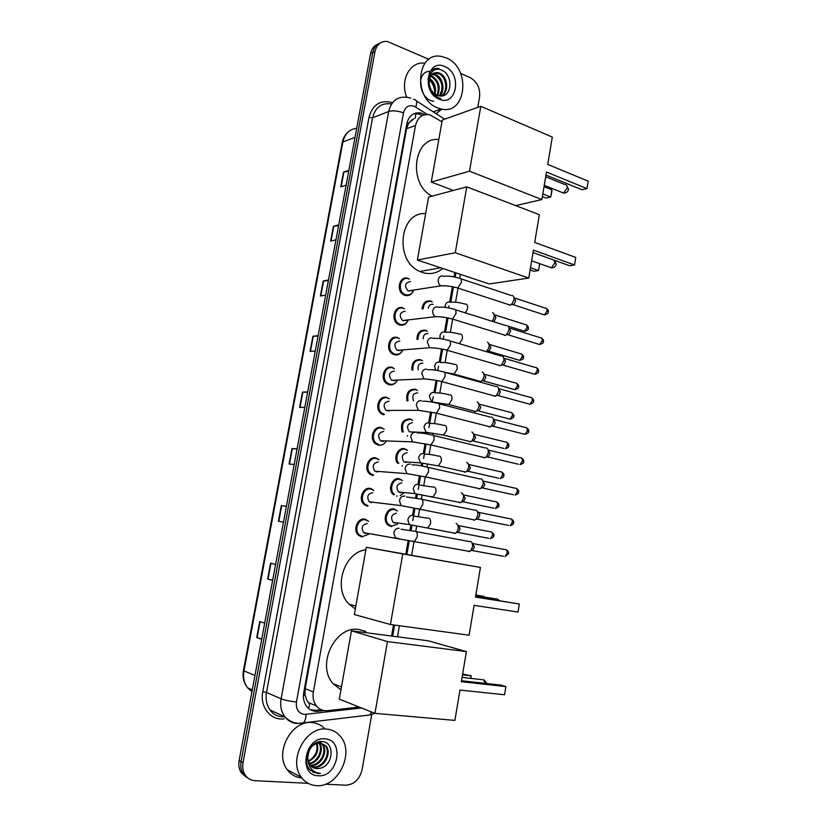 <?xml version="1.0" encoding="UTF-8"?>
<svg xmlns="http://www.w3.org/2000/svg" width="827" height="827" viewBox="0 0 827 827"><rect width="100%" height="100%" fill="white"/><g stroke="black" fill="none" stroke-linecap="round" stroke-linejoin="round"><path stroke-width="1.24" d="M422.07 309.019C422.793 302.94 425.698 300.284 430.795 301.038L431.374 301.504M416.932 339.452C417.17 332.743 420.075 329.673 425.657 330.262L426.525 330.852M411.877 370.082C411.536 362.764 414.399 359.29 420.488 359.642L421.646 360.355M406.925 400.909C405.871 393.052 408.652 389.145 415.288 389.186L416.725 390.034M402.129 431.952C400.165 423.62 402.801 419.268 410.058 418.896L411.763 419.868M397.591 463.265C392.949 457.434 398.252 446.849 404.806 448.772L406.75 449.878M393.611 494.877C387.067 490.111 392.029 476.734 399.524 478.812L401.695 480.042M391.13 526.561L388.028 525.042C381.743 520.173 386.819 507.096 394.21 509.029L396.598 510.373M407.628 321.248C405.747 324.504 403.111 325.755 399.741 324.99L398.304 324.38C390.179 320.338 394.427 304.812 402.79 307.861L403.628 308.43M402.263 351.082C400.34 354.256 397.735 355.476 394.427 354.762L392.68 353.997C384.834 349.749 389.279 334.677 397.498 337.54L398.645 338.253M396.836 381.113C394.892 384.173 392.308 385.372 389.083 384.71L387.026 383.79C379.469 379.345 384.09 364.697 392.174 367.395L393.621 368.242M383.707 414.823L381.35 413.738C374.073 409.138 378.869 394.892 386.819 397.415L388.545 398.407M412.962 291.59C411.102 294.939 408.455 296.2 405.023 295.373L403.917 294.919C395.513 291.104 399.534 275.112 408.062 278.348L408.579 278.782M385.847 441.752C383.862 444.533 381.35 445.66 378.301 445.112L375.665 443.861C368.666 439.106 373.618 425.243 381.433 427.6L383.428 428.737M372.874 475.577L369.958 474.16C363.239 469.271 368.315 455.76 376.016 457.962L378.27 459.233M367.405 506.207L364.231 504.635C357.781 499.632 362.981 486.452 370.568 488.488L373.06 489.894M361.906 537.012L358.484 535.286C352.302 530.179 357.615 517.309 365.089 519.191L367.798 520.731M441.969 121.807L429.792 114.788C422.39 113.671 417.635 117.238 415.505 125.508L313.35 691.972C312.472 697.419 313.485 702.071 316.39 705.927C319.367 709.504 323.13 711.075 327.688 710.651L359.114 707.023M307.034 700.779L305.029 694.928L307.034 700.779L309.567 704.015L308.709 708.553M414.089 118.55L408.528 123.275L407.029 122.706M408.528 123.275L412.084 119.626M408.476 123.543L406.564 128.743L305.142 688.653L305.029 694.928M391.564 636.025L393.497 624.923M405.809 554.204L408.218 540.372M409.965 530.334L410.823 525.434M412.58 515.324L413.851 507.985M415.599 497.999L416.219 494.391M417.976 484.322L419.465 475.794M421.191 465.859L421.594 463.533M423.341 453.496L425.026 443.799M426.753 433.906L426.939 432.841M428.675 422.845L430.567 412.001M432.283 402.139L433.224 396.764M433.989 392.37L436.067 380.399M437.783 370.548L438.527 366.268M439.261 362.061L441.535 348.984M443.251 339.142L443.81 335.948M444.502 331.927L446.973 317.754M448.689 307.923L449.051 305.794M449.723 301.969L452.379 286.711M454.085 276.88L454.85 272.507M424.882 114.674L420.995 113.041C413.655 111.976 408.931 115.522 406.822 123.688L303.716 692.706C302.847 698.081 303.84 702.671 306.693 706.496C309.67 710.093 313.443 711.675 318.033 711.251L324.07 710.558M413.417 113.919L418.617 113.94L422.421 115.511M460.66 73.417L470.129 77.614C477.22 81.697 480.363 88.21 479.557 97.152L477.768 107.386M308.171 783.334L254.933 780.688C250.829 780.409 247.583 778.548 245.195 775.116C242.931 771.581 242.208 767.456 243.014 762.732L374.962 51.615C376.709 44.534 380.802 41.143 387.243 41.422L428.903 59.317M371.736 714.487L362.092 769.668C359.59 779.437 354.111 784.616 345.676 785.195L325.476 784.192M246.415 777.277L241.319 772.863C239.065 769.348 238.331 765.244 239.137 760.551L370.568 53.714L372.76 52.67C373.804 47.749 376.326 44.524 380.327 42.994C376.326 44.524 373.804 47.749 372.76 52.67L241.07 761.636L372.76 52.67L374.962 51.615M248.358 778.414L243.252 773.989C240.988 770.454 240.264 766.34 241.07 761.636C240.264 766.34 240.988 770.454 243.252 773.989L248.358 778.414M321.217 709.7L315.842 710.321L310.57 709.814M261.735 639.002L256.732 637.524L261.683 639.281M264.692 623.155L259.709 621.522L256.732 637.524M272.662 580.244L267.628 579.076L272.641 580.368M275.608 564.417L270.574 563.249L267.628 579.076M286.4 506.362L281.325 505.586L278.41 521.258L283.475 522.095M286.411 506.31L281.325 505.586M297.069 449.02L291.962 448.544L289.068 464.04L294.195 464.443M297.1 448.823L291.962 448.544M348.725 171.22L343.494 172.14L340.745 186.85L346.131 185.165M348.88 170.352L343.494 172.14M338.605 225.616L333.395 226.278L330.624 241.143L335.958 239.851M338.739 224.882L333.395 226.278M328.381 280.591L323.202 280.973L320.4 295.994L325.683 295.115M328.495 279.981L323.202 280.973M318.054 336.144L312.895 336.248L310.063 351.423L315.294 350.958M318.137 335.669L312.895 336.248M307.613 392.287L302.486 392.101L299.622 407.432L304.801 407.401M307.675 391.946L302.486 392.101M370.568 53.714C371.602 48.814 374.124 45.599 378.125 44.069M437.524 107.83C412.911 99.002 416.301 51.295 441.122 56.401L446.425 57.973C471.359 67.845 466.438 115.656 441.07 108.957L437.524 107.83M406.739 97.245C399.648 80.198 410.182 60.805 424.913 63.214M441.173 96.015C448.389 91.818 446.601 76.942 438.961 73.675L433.472 73.148M441.556 95.994C449.319 92.242 447.81 76.663 439.892 73.283L437.845 72.58C431.901 72.249 429.027 75.857 429.244 83.393C429.947 89.078 432.531 93.037 437.007 95.27L440.088 95.984C452.162 97.4 453.237 75.371 442.424 70.564C431.766 64.361 423.445 81.118 431.746 92.242L438.434 97.917L440.781 98.64L438.258 97.586C432.779 94.33 429.782 89.605 429.244 83.393M439.22 95.911C443.882 87.714 442.548 80.819 435.229 75.226L431.787 74.378M439.757 95.963C445.536 90.732 443.045 77.831 436.16 74.833L432.18 74.016M436.956 95.25C439.737 87.29 437.928 81.129 431.529 76.756L430.36 76.291M437.545 95.487C440.791 87.404 439.096 81.036 432.449 76.373L430.691 75.743M434.392 93.668C435.343 87.662 433.668 82.834 429.347 79.175M435.074 94.185C436.47 87.404 434.63 82.111 429.554 78.317M444.885 66.605C462.593 73.644 456.659 107.345 439.085 99.116C421.015 92.304 427.249 57.849 444.885 66.605M427.828 78.813C431.921 81.77 434.206 86.06 434.692 91.694M441.907 109.112L436.056 113.64M430.112 71.246L428.686 71.37M428.427 71.422C415.526 73.117 419.496 99.726 433.699 101.328M438.899 68.465C434.671 67.886 431.415 69.447 429.151 73.138M432.004 196.154C407.639 183.78 413.448 136.527 438.827 139.505M546.471 172.037L586.974 188.608L588.193 181.165L547.743 164.428L552.312 137.096L480.807 106.301L469.498 171.179L541.871 199.555L546.471 172.037M545.965 175.066L582.032 189.755L586.974 188.608L588.193 181.165M541.871 199.555L515.728 205.613M469.498 171.179L431.249 182.064L453.392 190.437M431.249 182.064L442.29 120.039L480.807 106.301M544.021 186.695L551.909 189.859L551.867 191.368L550.72 197.022L546.14 198.087L542.367 196.599M551.909 189.859L550.72 197.022L542.822 193.89M441.907 269.126C436.067 273.53 429.595 274.657 422.504 272.517L419.858 271.463C394.19 261.146 399.255 211.567 425.647 213.573M533.436 250.126L574.538 264.981L575.768 257.435L534.718 242.414L539.349 214.658L466.759 186.871L455.263 252.752L528.763 278.068L533.436 250.126M533.022 252.576L569.627 265.746L574.538 264.981L575.768 257.435M528.763 278.068L489.129 283.94L417.387 260.019L428.582 197.064L466.759 186.871M455.263 252.752L417.387 260.019M539.7 263.689L538.501 270.563L533.953 271.266L530.128 269.933M539.649 263.668L538.501 270.563L530.489 267.762M355.331 608.92L349.19 604.289C332.578 588.648 343.96 552.126 365.844 549.8M474.109 605.343L518.012 612.052L519.325 603.999L475.494 597.094L480.435 567.446L402.759 553.904L390.437 624.509L469.126 635.198L474.109 605.343M518.012 612.052L519.325 603.999L475.535 596.836M390.437 624.509L354.338 614.554L366.299 547.298L480.435 567.446M366.299 547.298L402.759 553.904M475.845 594.954L484.322 596.536L484.343 597.084M475.804 595.182L484.322 596.536L484.24 597.063M340.941 689.842L333.167 683.753C315.707 665.011 335.462 624.809 359.249 629.554L365.772 631.466M459.957 690.08L504.542 694.763L505.876 686.586L461.363 681.696L466.387 651.593L387.46 641.587L374.951 713.35L454.902 720.4L459.957 690.08M504.542 694.763L505.876 686.586L501.131 685.118L461.518 680.745M374.951 713.35L339.297 699.115L351.444 630.815L428.231 640.791L466.387 651.593M351.444 630.815L387.46 641.587M462.644 673.995L471.152 675.824L470.935 678.388M462.51 674.842L471.152 675.824L470.728 678.367M411.794 290.701L408.093 290.939C404.072 285.832 404.848 282.71 410.399 281.562M413.49 290.442C411.856 294.112 409.262 295.549 405.716 294.753L404.682 294.329C396.805 290.753 400.568 275.742 408.569 278.771L409.427 279.123M512.399 295.508C513.753 296.045 514.28 297.534 513.97 299.953L511.448 304.605L510.032 305.235L508.367 304.512M513.774 296.903L515.707 300.925L513.887 304.274L511.996 304.522M406.202 320.556L402.615 320.556C398.79 315.449 399.617 312.337 405.116 311.221M408.083 320.338C406.377 323.77 403.824 325.125 400.433 324.38L399.09 323.822C391.471 320.028 395.44 305.452 403.297 308.316L404.465 308.802M507.22 325.631C508.646 326.169 509.194 327.699 508.884 330.211L506.465 334.749L504.956 335.421L503.343 334.697M508.657 327.037L510.641 331.11L508.894 334.377L506.992 334.666M400.568 350.555L397.115 350.338C393.466 345.241 394.365 342.14 399.803 341.034M402.635 350.39C400.868 353.594 398.366 354.866 395.11 354.183L393.476 353.47C386.116 349.48 390.282 335.338 397.994 338.026L399.462 338.656M502.02 355.93C503.509 356.458 504.088 358.029 503.767 360.644L501.451 365.069L499.839 365.772L498.299 365.058M503.519 357.336L505.545 361.471L503.87 364.655L501.968 364.976M394.861 380.709L391.584 380.286C388.121 375.2 389.083 372.109 394.458 371.013M397.136 380.616C395.327 383.594 392.866 384.772 389.765 384.152L387.842 383.283C380.751 379.128 385.082 365.369 392.67 367.901L394.427 368.677M496.789 386.395C498.34 386.922 498.95 388.545 498.629 391.254L496.396 395.564L494.701 396.298L493.233 395.606M498.34 387.811L500.418 391.998L498.815 395.11L496.913 395.471M389.114 410.998L386.033 410.409C382.746 405.333 383.769 402.253 389.093 401.167M384.39 414.286L382.188 413.273C375.365 408.952 379.851 395.575 387.305 397.942L389.352 398.872M491.527 417.035C493.14 417.552 493.781 419.227 493.461 422.028L491.321 426.246L489.532 427.001L488.137 426.329M493.13 418.452L495.27 422.711L493.729 425.74L491.838 426.132M383.304 441.442L380.461 440.698C377.35 435.633 378.425 432.573 383.687 431.498M378.983 444.585L376.512 443.427C369.948 438.961 374.59 425.946 381.919 428.159L384.235 429.234M486.235 447.852C487.909 448.368 488.581 450.084 488.25 453L486.204 457.104L484.333 457.879L483.009 457.228M487.258 457.114L486.731 456.98M487.889 449.268L490.08 453.599L487.868 457.021L518.457 464.257M377.453 472.021L374.858 471.163C371.912 466.118 373.049 463.068 378.259 461.993M373.546 475.07L370.827 473.747C364.521 469.167 369.276 456.483 376.502 458.54L379.066 459.771M480.911 478.843C482.648 479.35 483.35 481.118 483.02 484.136L481.056 488.137L479.112 488.943L477.861 488.312M482.617 480.249L484.87 484.663L482.72 488.023L513.495 494.753M371.561 502.744L369.245 501.803C366.454 496.789 367.643 493.74 372.791 492.675M368.087 505.721L365.11 504.253C359.063 499.56 363.932 487.196 371.044 489.098L373.866 490.473M475.556 510.011L475.566 510.011C477.355 510.528 478.089 512.347 477.758 515.459L475.876 519.366L473.85 520.183L472.693 519.583M478.037 511.975C479.329 512.347 479.867 513.66 479.619 515.903L477.551 519.201L508.502 525.414M365.503 533.58L363.591 532.619C360.965 527.626 362.195 524.597 367.291 523.522M368.935 534.139L362.588 536.547L359.383 534.935C353.574 530.148 358.556 518.074 365.565 519.832L368.615 521.351M470.17 541.354L470.284 541.375C472.072 541.954 472.796 543.825 472.465 546.967L470.656 550.772L468.558 551.599L467.493 551.04M472.765 543.298L474.347 547.34L472.341 550.565L503.478 556.261M428.324 308.213C428.955 305.163 430.578 303.86 433.193 304.315M423.135 308.885C423.837 303.23 426.567 300.77 431.312 301.483L432.252 301.865M493.936 313.826L495.911 317.868L494.153 321.134L492.478 321.372M492.603 312.523C494.928 314.508 494.742 317.413 492.013 321.227M423.135 338.884C423.259 335.09 424.892 333.343 428.045 333.663M417.986 339.359C418.214 333.054 420.933 330.18 426.163 330.728L427.394 331.245M488.86 343.463L490.876 347.557L489.181 350.741L487.413 351.03M487.475 342.151C489.935 344.321 489.698 347.319 486.762 351.144L489.181 350.741M418.193 369.741C417.573 365.296 419.124 363.105 422.855 363.177M482.306 371.943C484.849 374.073 484.663 377.081 481.769 380.958L480.229 381.629L478.812 380.978M412.942 370.02C412.559 363.115 415.247 359.817 420.995 360.138L422.504 360.779M483.754 373.266L485.821 377.412L484.188 380.523L482.42 380.844M413.593 400.806C411.867 395.885 413.221 393.238 417.645 392.856M477.117 401.901C479.722 403.989 479.598 407.008 476.755 410.957L475.132 411.65L473.778 411.009M408.021 400.888C406.894 393.435 409.479 389.703 415.795 389.703L417.573 390.489M478.616 403.225L480.735 407.432L479.164 410.481L477.406 410.823M429.471 432.686L409.406 431.839C406.222 426.856 407.225 423.817 412.404 422.7M471.907 432.025C474.564 434.072 474.502 437.111 471.71 441.122L469.994 441.835L468.723 441.215M403.276 431.983C401.178 424.065 403.607 419.878 410.564 419.444L412.601 420.364M472.879 441.111L472.362 440.977M473.447 433.348L475.618 437.628L473.416 441.029L503.705 448.41M406.512 462.572L403.979 461.817C400.961 456.855 402.015 453.816 407.132 452.71M466.655 462.324C469.374 464.34 469.364 467.379 466.624 471.462L464.836 472.196L463.637 471.597M398.862 463.347C394.024 458.075 398.934 447.469 405.313 449.34L407.597 450.405M468.247 463.637L470.47 467.999L468.34 471.328L498.795 478.223M400.816 492.809L398.521 491.972C395.657 487.031 396.764 484.002 401.839 482.896M461.342 492.789L461.383 492.789C464.164 494.773 464.205 497.833 461.507 501.979L459.647 502.723L458.53 502.165M393.001 494.329L394.479 494.484C388.339 490.018 392.99 477.458 400.02 479.412L402.542 480.611M463.006 494.101L465.291 498.536L463.234 501.803L493.864 508.202M403.535 493.223L400.175 495.59M395.089 523.191L393.042 522.302C390.334 517.371 391.481 514.353 396.505 513.247M456.132 523.439C458.913 525.434 458.995 528.515 456.37 532.671L454.437 533.436L453.392 532.898M397.611 524.132L391.812 526.096L388.917 524.68C383.015 520.111 387.77 507.84 394.706 509.649L397.456 510.983M458.582 525.352L460.091 529.249L458.096 532.454L488.902 538.356M316.524 785.65C310.29 785.247 305.256 782.466 301.4 777.308C287.703 760.23 305.866 726.127 326.624 729.083C332.206 729.6 336.806 732.05 340.424 736.433C354.959 752.56 338.171 787.759 316.524 785.65M301.886 777.959C295.89 777.452 291.042 774.723 287.331 769.761C273.82 752.983 291.724 719.655 312.203 722.612C316.782 723.025 320.731 724.793 324.06 727.936M311.376 766.608L313.04 766.887C323.119 768.211 331.265 752.673 325.269 745.603L319.284 742.357L316.524 742.656M311.738 766.908L313.888 767.322C323.977 768.634 332.123 753.087 326.127 746.006L320.132 742.76C312.11 743.752 307.995 749.2 307.789 759.083L309.949 765.078L316.607 768.707L320.101 768.273C333.705 765.575 334.852 742.15 322.499 741.664C310.342 739.627 300.811 761.129 310.166 770.123L317.754 773.555L320.421 773.41L317.62 772.956C311.531 770.94 308.254 766.309 307.789 759.083M310.032 765.182C320.018 766.122 327.719 750.916 321.868 743.99L319.387 741.767M310.352 765.575L310.518 765.595C320.576 766.918 328.701 751.433 322.716 744.393L319.418 741.767M308.916 763.342C317.95 762.215 323.471 749.179 318.777 742.801M309.164 763.848C318.674 763.187 324.66 749.19 319.336 742.791L319.305 742.76M316.493 743.349C318.106 749.531 316.214 754.896 310.828 759.465L308.109 761.088M308.254 761.626C316.317 757.429 319.263 751.267 317.092 743.142M306.951 754.906L308.316 763.125M312.916 767.673L316.431 768.624L320.101 768.273M324.866 738.883C344.952 739.472 338.222 777.649 318.292 775.767C297.772 775.581 304.853 736.433 324.866 738.883M312.947 772.211L320.421 773.41M415.299 118.158L415.929 112.999M304.967 695.228L303.426 695.062M406.564 128.743L415.505 125.508M305.142 688.653L313.35 691.972M427.342 114.457L414.286 106.228C408.786 104.605 405.199 106.828 403.504 112.875L296.448 702.009C295.787 709.09 298.413 713.225 304.326 714.435L361.492 707.974M296.872 723.522C291.962 723.056 287.93 720.813 284.808 716.782C281.19 711.747 279.96 705.762 281.108 698.805L388.68 111.469C391.419 100.842 397.601 96.128 407.215 97.338L410.854 98.103M284.137 718.828C270.739 720.844 259.595 706.899 262.779 691.692L368.987 117.444L372.584 117.796L388.68 111.469C392.742 110.322 397.684 110.787 403.504 112.875M300.377 723.439L303.302 722.974C304.977 721.371 305.907 718.518 306.083 714.404M368.987 117.444C372.688 104.357 380.534 99.447 392.505 102.713M390.892 103.892C381.392 102.744 375.293 107.376 372.584 117.796L266.501 692.468C265.374 699.26 266.594 705.121 270.15 710.062C273.603 714.848 278.451 717.071 284.705 716.74M243.014 762.732L239.137 760.551M296.448 702.009C290.029 701.317 284.912 700.252 281.108 698.805L266.501 692.468L262.779 691.692M368.594 715.117L366.65 715.469L369.752 714.983L371.695 712.057M392.68 636.17L394.613 625.078M406.905 554.39L409.313 540.558M411.06 530.541L411.98 525.238M412.776 520.69L414.947 508.181M416.684 498.205L417.387 494.143M418.204 489.46L420.55 475.99M422.277 466.066L422.773 463.244M423.61 458.416L426.112 444.006M427.838 434.123L428.117 432.521M428.975 427.549L431.653 412.208M435.043 392.701L437.142 380.606M440.315 362.412L442.61 349.19M445.546 332.299L448.048 317.961M450.777 302.289L453.444 286.928M455.15 277.107L455.894 272.858M415.795 107.024C417.304 102.248 416.829 99.778 414.389 99.602L413.603 99.199M282.183 716.751L282.348 715.655M315.842 710.321L318.033 711.251M391.553 526.623L391.657 526.075M396.888 496.314L396.981 495.745M402.18 466.18L402.284 465.591M407.453 436.222L407.556 435.602M356.706 128.288C349.418 129.219 344.807 133.778 342.885 141.955L342.202 142.616L243.448 670.511L243.965 670.914C242.869 677.458 244.089 683.102 247.635 687.837L251.935 691.703M355.01 137.406L342.885 141.955L243.965 670.914L254.954 675.473M300.025 407.432L302.878 392.101M310.466 351.382L313.299 336.227M320.804 295.921L323.605 280.932M331.038 241.039L333.798 226.205M341.158 186.726L343.898 172.047M289.471 464.071L292.355 448.575M278.792 521.32L281.718 505.648M268.01 579.169L270.967 563.332M257.114 637.648L260.102 621.646M561.833 192.371L563.549 192.991L567.074 188.153C567.322 185.744 566.65 184.566 565.048 184.628L545.686 176.771M549.593 267.193L551.34 267.814L554.721 263.162L554.348 260.247M498.299 600.423L496.593 598.717M485.315 683.371L483.257 679.505M515.273 298.206L545.065 308.047C546.564 307.913 547.205 308.978 547.009 311.221L544.393 314.891L542.915 314.405M548.26 312.048L547.009 311.221M443.851 276.332C448.058 275.763 453.062 276.373 458.861 278.141C460.825 277.882 461.642 279.381 461.301 282.627L457.734 288.034L455.884 287.507M444.481 285.78L440.936 285.853C438.951 284.622 438.031 282.689 438.196 280.053C438.889 276.89 440.584 275.577 443.303 276.094M510.176 328.288L540.114 337.643C541.654 337.499 542.316 338.584 542.119 340.9L539.586 344.497L538.077 344.032M543.391 341.654L542.119 340.9M438.63 307.293C442.703 306.817 447.624 307.437 453.382 309.133C455.408 308.853 456.246 310.383 455.915 313.733L452.452 319.046L450.56 318.54M438.941 316.741L435.333 316.7C433.451 315.449 432.593 313.567 432.759 311.024C433.451 307.84 435.167 306.497 437.897 306.972M505.039 358.546L535.131 367.405C536.702 367.24 537.395 368.356 537.209 370.744L534.749 374.28L533.208 373.835M538.491 371.437L537.209 370.744M433.379 338.439C437.328 338.047 442.156 338.677 447.883 340.3C449.96 340 450.829 341.572 450.488 345.024L447.138 350.245L445.205 349.759M433.369 347.888L429.699 347.722L427.29 342.182C427.993 338.977 429.709 337.592 432.459 338.026M499.88 388.979L530.117 397.332C531.74 397.146 532.454 398.294 532.257 400.754L529.88 404.227L528.319 403.803M533.56 401.384L532.257 400.754M428.086 369.762C431.911 369.462 436.656 370.093 442.342 371.654C444.471 371.323 445.371 372.946 445.029 376.512L441.783 381.619L439.83 381.164M427.745 379.221L424.034 378.921L421.791 373.515C422.494 370.289 424.22 368.873 426.99 369.266M494.68 419.568L525.083 427.435C526.737 427.228 527.481 428.396 527.285 430.939L524.99 434.351L523.398 433.948M526.603 427.786C528.412 429.099 529.084 430.319 528.608 431.467L527.285 430.939M422.762 401.281C426.463 401.054 431.136 401.695 436.77 403.194C438.951 402.842 439.881 404.496 439.54 408.176L436.398 413.19L434.413 412.756M422.08 410.74L418.348 410.316L416.26 405.044C416.963 401.798 418.7 400.34 421.481 400.692M489.45 450.343L520.018 457.703C521.713 457.476 522.478 458.675 522.292 461.29L520.059 464.64C522.84 463.658 524.029 462.696 523.625 461.755L522.292 461.29M523.615 461.776L523.625 461.755C524.101 460.577 523.419 459.336 521.558 458.034M417.387 432.986C420.984 432.831 425.574 433.482 431.167 434.919C433.41 434.537 434.361 436.242 434.02 440.036L430.981 444.947L428.975 444.544M416.384 442.435L412.642 441.887L410.688 436.749C411.401 433.482 413.149 432.004 415.95 432.294M484.188 481.293L514.921 488.137C516.658 487.899 517.444 489.119 517.257 491.817L515.107 495.104C517.867 494.07 519.036 493.109 518.601 492.22L517.257 491.817M411.98 464.877C415.464 464.795 419.982 465.446 425.533 466.821C427.828 466.418 428.799 468.175 428.469 472.083L425.523 476.9L423.507 476.528M410.637 474.326L406.905 473.654L405.085 468.651C405.809 465.363 407.566 463.844 410.378 464.092M478.885 512.409L509.804 518.746C511.582 518.488 512.378 519.738 512.202 522.519L510.125 525.745C512.854 524.659 514.001 523.698 513.567 522.86L512.202 522.519M406.533 496.955L419.878 498.919C422.215 498.495 423.217 500.294 422.876 504.315L420.033 509.05L418.007 508.708M404.837 506.403L401.136 505.607L399.451 500.738C400.175 497.43 401.953 495.88 404.775 496.086M473.561 543.711L504.656 549.521C506.475 549.252 507.292 550.544 507.116 553.397L505.101 556.561L508.491 553.666L507.116 553.397M401.043 529.218L414.182 531.203C416.56 530.758 417.594 532.609 417.263 536.754L414.513 541.385L412.477 541.085M399.007 538.666L395.347 537.757L393.786 533.022C394.51 529.693 396.298 528.102 399.141 528.257M495.466 315.118L525.124 324.525C526.582 324.401 527.202 325.456 527.006 327.688L524.494 331.255L523.098 330.81M528.277 328.474L527.006 327.688M465.446 304.047C467.255 304.14 467.937 305.752 467.493 308.864L465.415 312.895M445.153 307.365L445.164 305.959C445.825 302.889 447.469 301.586 450.084 302.062M490.401 344.714L520.204 353.646C521.703 353.501 522.344 354.576 522.147 356.882L519.718 360.386L518.281 359.962M523.429 357.605L522.147 356.882M460.257 334.087C462.066 334.253 462.738 335.907 462.293 339.039L459.316 343.681M440.181 338.636L439.912 336.01C440.584 332.919 442.238 331.586 444.864 332.02M485.304 374.466L515.262 382.922C516.792 382.767 517.454 383.873 517.257 386.24L514.901 389.682L513.453 389.279M518.56 386.891L517.257 386.24M455.046 364.304C456.845 364.542 457.517 366.237 457.062 369.39L453.899 374.052L452.038 373.608M435.54 370.155L434.64 366.227C435.322 363.115 436.976 361.761 439.623 362.143M480.177 404.393L510.28 412.363C511.861 412.187 512.544 413.314 512.347 415.764L510.063 419.144L508.595 418.762M513.67 416.353L512.347 415.764M449.805 394.696C451.594 395.006 452.255 396.743 451.8 399.917L448.73 404.486L446.859 404.072M431.952 402.077L429.347 396.619C430.019 393.487 431.694 392.101 434.351 392.443M434.93 402.139L433.73 402.429M475.018 434.475L505.287 441.969C506.899 441.773 507.602 442.931 507.406 445.443L505.204 448.772C507.974 447.82 509.163 446.88 508.75 445.939L507.406 445.443M444.523 425.264C446.311 425.636 446.973 427.425 446.508 430.619L443.541 435.105L441.639 434.702M470.749 441.711L443.541 435.105L426.008 432.242L424.013 427.187C424.696 424.034 426.37 422.607 429.048 422.917M469.829 464.722L500.263 471.731C501.906 471.514 502.63 472.703 502.444 475.298L500.304 478.564C503.064 477.561 504.222 476.621 503.798 475.732L502.444 475.298M439.22 456.008C440.998 456.452 441.659 458.282 441.194 461.507L438.32 465.89L436.398 465.518M423.982 463.42L420.509 462.862L418.648 457.931C419.33 454.757 421.026 453.299 423.713 453.558M464.609 495.146L495.208 501.658C496.893 501.431 497.637 502.651 497.451 505.318L495.373 508.522C498.112 507.468 499.26 506.527 498.815 505.69L497.451 505.318M433.886 486.927C435.653 487.444 436.305 489.326 435.839 492.561L433.059 496.862L431.125 496.52M418.441 494.329L414.989 493.657L413.252 488.84C413.945 485.656 415.64 484.167 418.348 484.384M459.357 525.745L490.132 531.751C491.848 531.513 492.613 532.764 492.427 535.503L490.421 538.646C493.14 537.55 494.267 536.609 493.812 535.813L492.427 535.503M428.52 518.022C430.278 518.612 430.929 520.534 430.453 523.801L427.766 528.008L425.833 527.698M412.869 525.414L409.448 524.628L407.825 519.945C408.517 516.73 410.233 515.211 412.952 515.376M308.151 702.454L316.39 705.927M418.617 113.94L420.995 113.041M270.15 710.062L284.808 716.782C291.383 723.294 297.71 723.408 299.643 723.315L369.752 714.983L374.776 713.287M245.195 775.116L241.319 772.863M397.508 636.8L399.431 625.729M411.67 555.217L414.038 541.551M415.826 531.234L416.715 526.117M418.39 516.462L419.651 509.184M421.439 498.929L422.121 494.949M423.796 485.335L425.243 477.003M427.011 466.81L427.507 463.957M429.161 454.395L430.784 445.019M432.552 434.888L432.852 433.152M434.506 423.62L436.305 413.221M438.052 403.162L438.165 402.532M439.809 393.021L441.794 381.619L495.352 396.185M445.091 362.588L447.231 350.266M450.343 332.32L452.638 319.108M455.574 302.227L458.013 288.127M459.76 278.079L460.401 274.368M444.647 119.202L416.394 100.904M252.276 689.883L247.635 687.837C243.717 682.999 242.321 677.23 243.438 670.552M342.223 142.513C343.081 138.233 345.014 134.77 348.033 132.124M437.845 72.58L436.914 72.972M434.113 74.141L433.183 74.523M441.07 108.957L433.286 111.841M544.249 185.32L563.445 193.011C566.154 193.167 567.86 191.957 568.562 189.393L566.578 185.186M440.667 267.783L419.858 271.463M531.647 260.825L551.34 267.814C553.956 267.865 555.589 266.666 556.251 264.226L554.814 260.412M355.848 606.036L349.19 604.289M499.446 600.598L497.409 599.13M475.721 595.719L495.466 598.841M341.458 686.917L333.167 683.753M487.02 683.557L483.867 679.825M462.076 677.396L481.945 679.629M546.482 308.461C548.146 309.836 548.746 311.014 548.28 311.986C548.621 313.164 547.329 314.136 544.393 314.891L513.112 304.677M408.093 290.939L440.936 285.853C445.867 285.532 451.47 286.266 457.734 288.034L510.373 305.163M404.682 294.329L403.266 294.546M460.784 278.771L511.375 295.528M513.887 304.274L511.448 304.605M541.561 338.047C543.267 339.421 543.877 340.61 543.401 341.603C543.752 342.74 542.481 343.701 539.586 344.497L508.119 334.801M402.615 320.556L435.333 316.7C440.367 316.565 446.073 317.351 452.452 319.046L505.39 335.328M399.09 323.822L397.673 323.977M455.346 309.743L506.196 325.673M508.894 334.377L506.465 334.749M536.599 367.788C538.346 369.162 538.987 370.362 538.501 371.385C538.873 372.46 537.622 373.422 534.749 374.28L503.105 365.089M397.115 350.338L429.699 347.722C436.501 348.002 442.311 348.839 447.138 350.245L500.387 365.668M393.476 353.47L392.05 353.574M449.878 340.889L500.997 355.982M503.87 364.655L501.451 365.069M531.616 397.704C533.394 399.038 534.046 400.247 533.57 401.343C533.953 402.377 532.733 403.338 529.88 404.227L498.05 395.554M391.584 380.286L424.034 378.921C431.198 379.459 437.111 380.358 441.783 381.619M387.842 383.283L386.416 383.335M480.787 381.526L453.899 374.052L444.357 372.202L495.766 386.467M498.815 395.11L496.396 395.564M386.033 410.409L418.348 410.316L436.398 413.19L490.287 426.866M382.188 413.273L380.751 413.262M528.608 431.467C529.001 432.459 527.791 433.42 524.99 434.351L492.975 426.194M438.827 403.731L490.504 417.128M493.729 425.74L491.321 426.246M380.461 440.698L412.642 441.887L430.981 444.947L485.18 457.745M376.512 443.427L375.065 443.365M433.255 435.415L485.211 447.965M488.602 456.556L486.204 457.104M516.482 488.447C518.384 489.739 519.098 491 518.601 492.22M374.858 471.163L406.905 473.654L425.523 476.9L480.053 488.788M370.827 473.747L369.369 473.633M427.631 467.296L479.898 478.978M483.454 487.548L481.056 488.137M511.375 519.036C513.329 520.317 514.053 521.589 513.567 522.86M369.245 501.803L401.136 505.607L474.884 520.028M365.11 504.253L363.642 504.077M421.987 499.353L474.553 510.156M478.264 518.725L475.876 519.366M506.238 549.79C508.243 551.061 508.987 552.353 508.491 553.666M363.591 532.619L469.695 551.444M359.383 534.935L357.905 534.697M416.291 531.606L469.188 541.53M473.044 550.079L470.656 550.772M526.468 324.908C528.164 326.293 528.773 327.461 528.288 328.412C528.639 329.539 527.378 330.49 524.494 331.255L508.047 326.096M450.674 302.31C454.736 301.865 459.554 302.465 465.125 304.109M521.579 354.018C523.315 355.393 523.936 356.582 523.439 357.553C523.811 358.639 522.571 359.59 519.718 360.386L488.468 351.144M445.629 332.34C449.578 331.978 454.312 332.599 459.843 334.18M516.658 383.273C518.436 384.658 519.077 385.847 518.57 386.85C518.963 387.884 517.743 388.824 514.901 389.682L483.475 380.937M440.553 362.557C444.378 362.278 449.04 362.888 454.53 364.407M484.188 380.523L481.769 380.958M511.706 412.704C513.732 414.689 514.394 415.898 513.67 416.312C514.063 417.304 512.864 418.245 510.063 419.144L478.461 410.895M435.447 392.939C439.158 392.732 443.737 393.363 449.195 394.82M430.495 401.819L448.73 404.486L475.783 411.536M479.164 410.481L476.755 410.957M506.724 442.29C508.574 443.613 509.246 444.823 508.75 445.939M430.298 423.486C433.906 423.362 438.413 423.993 443.83 425.388M474.109 440.595L471.71 441.122M501.72 472.031C503.602 473.344 504.294 474.584 503.798 475.732M425.119 454.219C428.624 454.157 433.059 454.798 438.434 456.142M403.979 461.817L420.509 462.862L438.32 465.89L465.673 472.062M469.023 470.894L466.624 471.462M496.676 501.937C498.619 503.25 499.322 504.501 498.815 505.69M419.899 485.129L433.007 487.072M398.521 491.972L414.989 493.657L460.577 502.589M463.906 501.369L461.507 501.979M491.61 532.009C493.843 533.984 494.577 535.245 493.812 535.813M414.647 516.203L427.549 518.167M393.042 522.302L409.448 524.628L455.45 533.291M388.917 524.68L387.429 524.463M458.758 532.009L456.37 532.671M301.4 777.308L287.331 769.761M326.127 746.006L325.269 745.603M322.716 744.393L321.868 743.99"/></g></svg>
